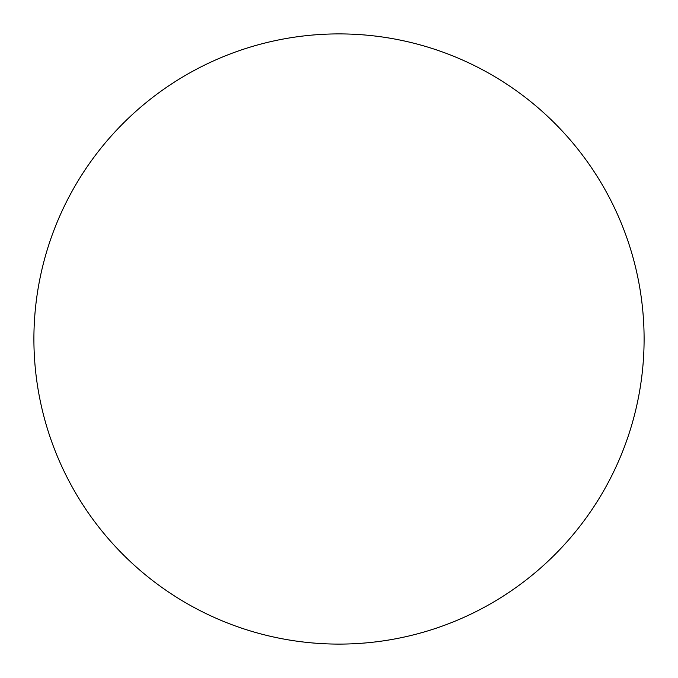<?xml version="1.0" encoding="UTF-8"?>
<svg xmlns="http://www.w3.org/2000/svg" width="678" height="678" viewBox="0 0 678 678"><rect width="100%" height="100%" fill="white"/><g stroke="black" fill="none" stroke-linecap="round" stroke-linejoin="round"><path stroke-width="1.02" d="M339 33.9A305.1 305.1 0 0 1 644.1 339A305.1 305.1 0 0 1 339 644.1A305.1 305.1 0 0 1 33.9 339A305.1 305.1 0 0 1 339 33.9M33.9 339A305.1 305.1 0 0 0 339 644.1A305.1 305.1 0 0 0 644.1 339A305.1 305.1 0 0 0 339 33.9A305.1 305.1 0 0 0 33.9 339"/></g></svg>
